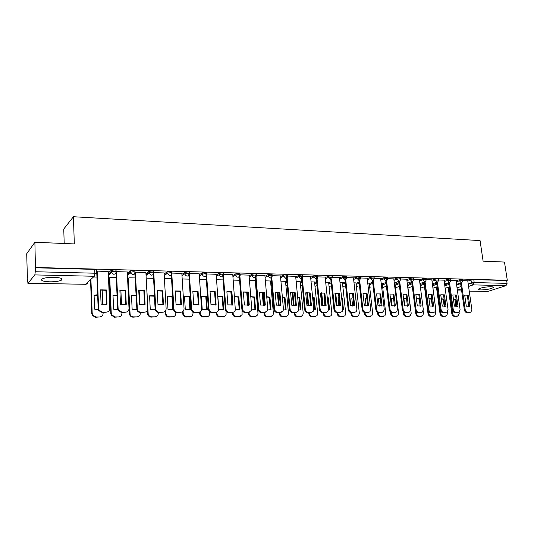<?xml version="1.0" encoding="UTF-8"?>
<svg xmlns="http://www.w3.org/2000/svg" width="534" height="534" viewBox="0 0 534 534"><rect width="100%" height="100%" fill="white"/><g stroke="black" fill="none" stroke-linecap="round" stroke-linejoin="round"><path stroke-width="0.8" d="M116.072 271.579L116.025 270.578C116.299 270.217 115.711 269.997 114.249 269.917L111.085 270.451L111.145 271.786L114.309 271.252C115.771 271.332 116.359 271.552 116.085 271.913C116.005 273.375 115.217 274.162 113.722 274.276L111.372 272.714L111.145 271.786L108.349 274.216M135.049 272.053L135.002 271.085C135.302 270.725 134.742 270.511 133.326 270.431L130.249 270.905L130.243 272.28L133.393 271.753C134.808 271.826 135.369 272.046 135.062 272.4C134.995 273.849 134.228 274.63 132.772 274.736L130.389 273.001L130.243 272.28L127.406 274.556M153.578 272.514L153.532 271.579C153.859 271.225 153.331 271.012 151.95 270.938L148.866 271.419L148.886 272.761L152.023 272.24C153.405 272.313 153.932 272.527 153.598 272.881C153.538 274.309 152.797 275.083 151.376 275.19L148.886 272.761L146.022 274.91M171.681 272.961L171.628 272.06C171.988 271.713 171.494 271.499 170.146 271.426L167.029 271.939L167.102 273.228L170.219 272.72C171.568 272.787 172.061 273.001 171.708 273.348C171.654 274.763 170.933 275.524 169.545 275.631L167.102 273.228L164.212 275.27M189.376 273.401L189.316 272.534C189.697 272.186 189.236 271.98 187.921 271.906L184.817 272.413L184.904 273.688L188.001 273.181C189.316 273.254 189.784 273.461 189.396 273.802C189.356 275.204 188.656 275.958 187.3 276.065C185.959 275.898 185.158 275.123 184.904 273.748L181.981 275.698M206.691 273.849L206.625 272.974L205.296 272.373L202.212 272.874L202.299 274.136L205.383 273.635L206.698 274.463C206.565 275.731 205.884 276.405 204.656 276.485C203.314 276.312 202.526 275.531 202.299 274.136L199.349 275.998M223.619 274.282L223.552 273.415L222.278 272.834L219.207 273.328L219.3 274.576L222.371 274.082L223.646 274.656L221.623 276.892C220.308 276.725 219.534 275.951 219.3 274.576L216.33 276.358M240.173 274.703L240.1 273.842L238.885 273.281L235.834 273.768L235.928 275.003L238.978 274.516L240.2 275.07L240.1 275.731L238.211 277.3C236.922 277.133 236.161 276.365 235.928 275.003L232.931 276.719M256.367 275.123L256.293 274.256L255.125 273.722L252.088 274.202L252.188 275.424L255.225 274.943L256.393 275.471L256.233 276.318L254.438 277.693C253.176 277.526 252.428 276.772 252.188 275.424L249.171 277.079M272.213 275.531L272.133 274.663L271.012 274.149L267.995 274.623L268.101 275.831L271.118 275.357L272.24 275.864L272.013 276.879L270.311 278.081L268.101 275.831L265.064 277.433M287.713 275.931L287.632 275.063L286.564 274.569L283.561 275.037L283.667 276.232L286.671 275.764L287.746 276.252L287.446 277.413L285.844 278.454L283.667 276.232L280.617 277.78M302.891 276.318L302.811 275.451L301.783 274.983L298.793 275.444L298.906 276.625L301.897 276.165L302.925 276.632L302.551 277.92L301.043 278.821L298.906 276.625L295.836 278.127M317.757 276.705L317.67 275.838L316.682 275.384L313.712 275.844L313.825 277.012L316.796 276.552L317.783 277.006L317.343 278.394L315.928 279.182L313.825 277.012L310.741 278.468M332.308 277.079L332.215 276.212L331.267 275.778L328.317 276.232L328.437 277.386L331.387 276.932L332.335 277.366L331.828 278.848L330.506 279.536L328.437 277.386L325.333 278.801M346.559 277.446L346.466 276.579L345.558 276.165L342.621 276.612L342.741 277.76L345.678 277.306L346.593 277.72L346.012 279.282L344.784 279.883L342.741 277.76L339.631 279.135M360.53 277.807L360.43 276.939L359.556 276.539L356.632 276.986L356.759 278.121L359.682 277.673L360.557 278.074L359.923 279.696L358.768 280.223L356.759 278.121L353.635 279.462M374.214 278.161L374.114 277.293L373.266 276.912L370.362 277.353L370.496 278.474L373.399 278.034L374.241 278.414L373.546 280.09L372.472 280.557L375.829 309.54C376.203 311.415 377.191 312.443 378.786 312.63L382.337 312.35M387.624 278.508L387.524 277.64L386.709 277.273L383.819 277.707L383.953 278.821L386.843 278.388L387.657 278.748L386.91 280.47L385.902 280.884L383.953 278.821L380.809 280.096M400.774 278.848L400.667 277.98L399.886 277.627L397.009 278.06L397.149 279.162L400.019 278.728L400.8 279.082L400.013 280.837L394.319 283.053M413.663 279.182L413.556 278.314L412.802 277.98L409.945 278.401L410.085 279.496L412.942 279.068L413.696 279.402L412.862 281.191L411.974 281.518L410.085 279.496L406.921 280.71M426.306 279.509L426.192 278.641L425.471 278.321L422.628 278.741L422.768 279.823L425.611 279.402L426.339 279.723L425.464 281.531L424.637 281.825L422.768 279.823L419.597 281.011M438.708 279.829L438.594 278.962L437.893 278.655L435.07 279.075L435.21 280.143L438.734 280.03L437.833 281.865L437.052 282.126L435.21 280.143L432.033 281.311M450.876 280.143L450.756 279.282L450.082 278.982L447.272 279.395L447.419 280.457L450.903 280.337L449.962 282.186L449.227 282.419L447.419 280.457L444.235 281.598M462.811 280.457L462.691 279.589L462.037 279.309L459.247 279.716L459.394 280.764L462.838 280.637L461.87 282.499L461.182 282.713L459.394 280.764L456.203 281.885M480.947 289.942C486.514 289.762 490.592 288.994 493.176 287.639C493.676 287.098 492.902 286.791 490.866 286.725C485.272 286.898 481.181 287.666 478.597 289.021C478.09 289.575 478.871 289.882 480.947 289.942M49.749 281.825C55.149 281.839 59.04 281.284 61.423 280.156C63.232 278.608 60.729 277.647 53.914 277.286C48.487 277.259 44.562 277.813 42.139 278.935C40.337 280.53 42.874 281.491 49.749 281.825M34.89 242.262L74.319 243.925L73.425 216.731L480.059 240.58L483.11 261.153L504.483 262.054L507.3 280.297L35.438 267.467L34.89 242.262L26.7 253.757L27.401 277.88M108.569 279.576L109.377 279.596M64.193 243.497L63.76 229.026L73.425 216.731M27.161 277.874L27.975 283.26L34.823 274.91L35.271 271.739L94.858 273.208C96.36 273.281 96.988 273.501 96.741 273.862L96.594 270.064C96.834 269.697 96.213 269.47 94.712 269.39L94.858 273.208L94.304 276.265L34.823 274.91M35.438 267.467L35.271 271.739M456.637 284.996L460.642 283.614M467.804 281.131L470.995 280.03L471.415 282.96L474.199 282.559L507.08 283.367L506.038 285.637L487.896 291.417L469.239 291.137M507.08 283.367L506.639 280.51L507.3 280.297M456.009 280.483L450.923 280.317M444.041 280.176L438.768 279.996M431.839 279.856L426.379 279.676M419.404 279.536L413.743 279.349M394.986 283.768L394.399 283.714M406.728 279.209L400.86 279.015M382.224 283.481L381.203 283.421M393.805 278.875L387.724 278.675M369.214 283.194L367.739 283.12M380.622 278.534L374.314 278.327M355.951 282.9L354.009 282.813M367.172 278.187L360.644 277.974M342.421 282.599L339.991 282.499M353.455 277.827L346.686 277.607M328.624 282.292L325.68 282.179M339.45 277.466L332.435 277.239M314.546 281.979L311.075 281.852M325.159 277.099L317.89 276.859M300.181 281.658L296.156 281.525M310.568 276.719L303.038 276.472M285.516 281.331L280.924 281.184M295.669 276.332L287.866 276.078M270.544 281.004L265.358 280.837M280.45 275.938L272.36 275.678M255.265 280.664L249.451 280.483M264.897 275.537L256.52 275.264M249.011 275.13L240.333 274.843M232.777 274.71L223.779 274.416M216.177 274.282L206.852 273.975M199.202 273.842L189.537 273.528M181.84 273.395L171.814 273.068M164.072 272.934L153.732 272.6M145.895 272.467L135.175 272.22M127.286 271.993L116.439 271.626L116.018 272.073M108.228 271.499L97.121 271.125L96.734 271.579M108.289 272.894L111.085 270.451M127.346 273.248L130.176 270.958M145.956 273.622L148.819 271.452M164.138 273.995L167.029 271.939M181.9 274.369L184.817 272.413L184.911 273.682L181.981 275.637M199.262 274.75L202.212 272.874M216.237 275.123L219.207 273.328M232.837 275.497L235.834 273.768M249.071 275.864L252.088 274.202M255.319 281.345L255.706 281.138M264.957 276.232L267.995 274.623M270.604 281.645L271.426 281.224M280.51 276.599L283.561 275.037M285.57 281.939L286.811 281.331M295.723 276.952L298.793 275.444M300.235 282.232L301.87 281.458M310.621 277.306L313.712 275.844M314.599 282.519L316.615 281.598M325.213 277.653L328.317 276.232M328.677 282.806L331.06 281.752M339.504 277.994L342.621 276.612M342.474 283.087L345.204 281.912M353.508 278.334L356.632 276.986M356.004 283.367L359.068 282.086M367.225 278.661L370.362 277.353M369.268 283.641L372.652 282.259M380.675 278.988L383.819 277.707M382.277 283.908L385.969 282.446M393.858 279.309L397.009 278.06M395.033 284.175L399.025 282.633M406.781 279.629L409.945 278.401M407.555 284.435L411.827 282.826M419.457 279.936L422.628 278.741M420.064 284.609L424.383 283.02M431.893 280.243L435.07 279.075M432.487 284.735L436.699 283.214M444.088 280.544L447.272 279.395M444.682 284.862L448.78 283.414M456.056 280.844L459.247 279.716M467.757 280.791L462.851 280.624M35.184 267.781L94.712 269.39M506.639 280.51L473.771 279.622L470.995 280.03M239.579 280.263L233.211 280.116M223.139 279.896L216.784 279.749M206.324 279.516L199.996 279.375M189.129 279.135L182.822 278.995M171.541 278.741L165.26 278.601M153.545 278.341L147.291 278.201M135.122 277.934L128.901 277.793M116.258 277.513L110.077 277.373M96.948 277.079L93.49 277.006M468.251 295.189L469.827 306.236L466.289 306.216L464.714 295.135L468.251 295.189L467.417 295.456L468.739 306.616M470.107 312.43L467.01 312.677C465.615 312.497 464.72 311.536 464.34 309.787L460.548 282.953M461.376 282.7L465.167 309.533C465.555 311.289 466.449 312.25 467.851 312.43L470.888 312.196L471.876 309.553L467.751 280.75M469.827 306.236L468.992 306.489M455.909 306.589L454.921 299.487L455.722 299.234L453.379 298.82M455.722 299.234L456.744 306.576M448.974 286.972L452.605 313.318C452.979 315.033 453.853 315.974 455.242 316.148L458.245 315.908L459.24 313.318L459.08 312.17M454.921 299.487L453.413 299.06M457.471 316.141L454.441 316.382C453.052 316.215 452.178 315.274 451.804 313.558L452.605 313.318M448.186 287.245L451.804 313.558M456.443 295.015L457.998 306.169L454.394 306.149L452.845 294.968L456.443 295.015L455.622 295.289L456.93 306.549M458.252 312.423L455.128 312.67C453.7 312.49 452.799 311.522 452.411 309.753L448.68 282.64M449.494 282.399L453.239 309.5C453.62 311.269 454.527 312.243 455.956 312.417L459.093 312.163L460.074 309.52L456.003 280.45M457.998 306.169L457.171 306.429M444.415 294.841L445.943 306.102L442.272 306.082L440.744 294.788L444.415 294.841L443.6 295.115L444.902 306.476M446.204 312.41L443.013 312.664C441.565 312.483 440.643 311.502 440.263 309.72L436.578 282.319M437.393 282.086L441.077 309.466C441.458 311.249 442.379 312.23 443.834 312.41L447.071 312.13L448.046 309.486L444.034 280.136M445.943 306.102L445.129 306.362M444.228 306.543L443.253 299.36L444.041 299.1L441.278 298.76M444.041 299.1L445.036 306.409M440.41 310.367L440.804 313.318C441.177 315.053 442.065 316.001 443.474 316.175L446.578 315.914L447.565 313.318L447.365 311.889M443.253 299.36L441.298 298.913M445.763 316.161L442.679 316.408C441.271 316.241 440.383 315.294 440.016 313.558L440.804 313.318M436.445 286.978L440.016 313.558M431.866 298.846L428.956 298.74M428.528 311.382L428.782 313.318C429.149 315.067 430.057 316.028 431.492 316.201L434.696 315.914L435.671 313.318L435.417 311.449M428.962 298.806L431.365 299.234L432.32 306.449M433.848 316.188L430.704 316.442C429.269 316.268 428.368 315.307 428.001 313.565L428.782 313.318M424.483 286.705L428.001 313.565M431.365 299.234L431.893 299.053M432.153 294.668L433.661 306.035L429.91 306.015L428.408 294.614L432.153 294.668L431.345 294.942L432.64 306.403M433.922 312.403L430.664 312.657C429.189 312.477 428.255 311.489 427.874 309.687L424.243 281.985M425.051 281.765L428.682 309.426C429.062 311.229 429.997 312.223 431.472 312.403L434.823 312.09L435.784 309.446L431.832 279.823M433.661 306.035L432.854 306.296M419.651 294.488L421.132 305.962L417.314 305.942L415.839 294.434L419.651 294.488L418.856 294.768L420.145 306.322M421.399 312.39L418.075 312.65C416.567 312.47 415.626 311.469 415.245 309.653L411.674 281.638M412.468 281.431L416.039 309.393C416.42 311.209 417.368 312.21 418.876 312.397L422.341 312.043L423.282 309.413L419.404 279.496M421.132 305.962L420.338 306.229M406.908 294.301L408.363 305.895L404.465 305.869L403.016 294.247L406.908 294.301L406.12 294.588L407.402 306.242M408.63 312.377L405.239 312.644C403.704 312.463 402.743 311.449 402.362 309.613L398.858 281.284M399.646 281.091L403.15 309.353C403.53 311.188 404.492 312.203 406.027 312.39L409.618 311.989L410.533 309.373L406.728 279.169M408.363 305.895L407.575 306.162M419.35 298.573L416.393 298.766M416.346 311.889L416.533 313.318C416.9 315.087 417.815 316.055 419.277 316.228L422.588 315.908L423.549 313.318L423.208 310.708M416.447 298.74L419.257 299.1L420.185 306.302M421.706 316.215L418.502 316.468C417.041 316.295 416.126 315.327 415.759 313.565L416.533 313.318M415.305 309.987L415.759 313.565M406.594 298.332L403.911 298.66L404.832 306.029M403.911 312.216L404.044 313.318C404.412 315.1 405.346 316.081 406.835 316.255L410.259 315.901L411.2 313.318L407.495 284.001M406.661 298.853L404.004 298.613M409.338 316.241L406.067 316.502C404.578 316.328 403.651 315.347 403.283 313.565L404.044 313.318M403.003 311.309L403.283 313.565M393.591 298.119L391.255 298.519L392.17 306.095M391.215 312.437L391.315 313.318C391.689 315.12 392.63 316.108 394.145 316.282L397.696 315.881L398.611 313.318L394.98 283.728M393.645 298.559L391.315 298.486M396.729 316.268L393.391 316.529C391.876 316.355 390.935 315.367 390.568 313.571L391.315 313.318M390.361 311.869L390.568 313.571M393.912 294.114L395.34 305.822L391.362 305.795L389.94 294.06L393.912 294.114L393.137 294.401L394.412 306.162M395.614 312.363L392.143 312.637C390.581 312.45 389.606 311.435 389.226 309.58L385.788 280.931M386.309 278.648L386.389 279.302M386.563 280.73L390 309.313C390.381 311.168 391.355 312.19 392.924 312.377L396.649 311.929L397.536 309.333L393.798 278.835M395.34 305.822L394.559 306.089M380.335 297.945L378.346 298.373L379.26 306.129M378.252 312.57L378.346 313.318C378.706 315.14 379.667 316.135 381.209 316.315L384.894 315.861L385.775 313.318L382.217 283.441M380.375 298.306L378.379 298.359M383.879 316.295L380.468 316.562C378.92 316.388 377.965 315.387 377.605 313.571L378.346 313.318M377.445 312.223L377.605 313.571M380.655 293.92L382.05 305.748L377.992 305.722L376.603 293.867L380.655 293.92L379.894 294.214L381.169 306.075M372.979 278.301L373.052 278.942M373.219 280.363L376.59 309.273C376.971 311.148 377.959 312.183 379.554 312.37L383.432 311.856L384.273 309.293L380.615 278.488M382.05 305.748L381.283 306.015M366.811 297.798L365.189 298.226L366.09 306.115M365.036 312.624L365.109 313.318C365.476 315.153 366.444 316.161 368.019 316.342L371.844 315.828L372.692 313.318L369.208 283.154M366.845 298.092L365.189 298.226M370.783 316.315L367.292 316.595C365.717 316.415 364.749 315.414 364.382 313.578L365.109 313.318M364.255 312.45L364.382 313.578M367.125 293.727L368.493 305.668L364.355 305.648L363 293.667L367.125 293.727L366.377 294.02L367.659 305.982M368.794 312.337L365.163 312.624C363.534 312.437 362.533 311.395 362.152 309.506L358.634 278.261M359.375 277.947L359.449 278.574M359.602 279.983L362.906 309.233C363.28 311.128 364.281 312.17 365.91 312.363L368.467 312.363L369.949 311.769L370.75 309.253L367.165 278.141M368.493 305.668L367.739 305.942M353.014 297.692L351.772 298.079L352.647 306.062M355.844 298.126L356.952 309.907M349.43 293.333L350.785 305.708M351.539 312.617L351.619 313.318C351.979 315.173 352.961 316.195 354.569 316.375L357.092 316.368L358.548 315.788L359.349 313.318L355.944 282.853M353.041 297.919L351.772 298.085M357.42 316.342L353.848 316.629C352.246 316.448 351.265 315.434 350.898 313.578L351.619 313.318M350.791 312.577L350.898 313.578M353.328 293.526L354.663 305.588L350.438 305.568L349.109 293.466L353.328 293.526L352.587 293.827L353.875 305.889M354.97 312.323L351.252 312.617C349.59 312.43 348.575 311.375 348.201 309.466L344.77 277.9M345.491 277.587L345.558 278.201M345.712 279.589L348.936 309.193C349.309 311.108 350.331 312.156 351.993 312.35L354.603 312.35L356.198 311.676L356.939 309.213L353.448 277.787M354.663 305.588L353.922 305.869M338.943 297.618L338.082 297.925L338.936 305.962M341.673 298.199L342.234 297.972L341.62 297.732M342.234 297.972L343.502 309.78L342.835 310.047M335.699 292.979L337.054 305.788M337.775 312.617L337.848 313.325C338.209 315.193 339.21 316.221 340.846 316.408L343.422 316.402L344.991 315.734L345.738 313.318L342.414 282.553M338.963 297.785L338.082 297.945M343.796 316.368L340.138 316.662C338.503 316.482 337.508 315.454 337.148 313.585L337.848 313.325M334.998 293.233L336.293 305.515M340.866 312.303L337.054 312.61L337.148 313.585M342.841 310.027L343.502 309.78M339.237 293.326L338.516 293.627L339.811 305.795L340.538 305.515L336.226 305.488L334.938 293.266L339.237 293.326L340.538 305.515M331.534 279.175L334.678 309.146C335.052 311.082 336.086 312.15 337.782 312.343L337.054 312.61C335.359 312.417 334.324 311.355 333.957 309.426L330.619 277.54M331.327 277.213L331.394 277.82M337.782 312.343L340.445 312.343L342.167 311.562L342.848 309.173L339.444 277.42M324.859 293.119L326.127 305.428L321.722 305.408L320.467 293.053L324.859 293.119L324.151 293.42L325.413 305.708M326.468 312.283L322.563 312.604C320.834 312.41 319.779 311.335 319.412 309.386L316.168 277.166M316.862 276.839L316.922 277.426M317.056 278.755L320.12 309.106C320.493 311.062 321.541 312.136 323.27 312.33L325.994 312.337L327.856 311.422L328.463 309.133L325.153 277.046M326.127 305.428L325.513 305.675M310.181 292.906L311.402 305.348L306.91 305.321L305.695 292.839L310.181 292.906L309.486 293.213L310.708 305.615M311.769 312.263L307.758 312.597C305.995 312.403 304.927 311.315 304.56 309.346L301.416 276.786M302.097 276.452L302.157 277.019M302.277 278.307L305.254 309.059C305.622 311.035 306.69 312.123 308.452 312.323L311.235 312.323L313.251 311.262L313.772 309.086L310.561 276.672M311.402 305.348L310.921 305.548M290.609 292.679L294.508 292.999L295.689 305.528M296.764 312.243L292.639 312.59C290.836 312.39 289.755 311.295 289.388 309.299L286.351 276.398M296.37 305.261L295.182 292.692L290.603 292.625L291.778 305.241L296.036 305.408M287.018 276.058L287.072 276.605M287.185 277.84L290.069 309.019C290.429 311.015 291.517 312.11 293.32 312.31L296.156 312.317L298.339 311.062L298.773 309.039L295.662 276.285M295.182 292.692L294.508 292.999M275.197 292.465L279.209 292.779L280.343 305.435M281.431 312.216L277.193 312.584C275.35 312.383 274.256 311.275 273.895 309.259L270.965 275.998M281.011 305.174L279.869 292.465L275.19 292.398L276.318 305.154L280.851 305.248M271.612 275.657L271.659 276.178M271.766 277.353L274.549 308.972C274.91 310.988 276.011 312.096 277.854 312.303L280.757 312.303L283.107 310.835L283.447 308.999L280.443 275.891M279.869 292.465L279.209 292.779M259.444 292.252L263.576 292.559L264.664 305.335M265.772 312.19L261.406 312.577C259.531 312.377 258.409 311.255 258.055 309.213L255.245 275.591M264.217 292.245L259.437 292.171L260.525 305.061L265.318 305.088L264.217 292.245L263.576 292.559M255.873 275.25L255.913 275.738M256.006 276.839L258.696 308.926C259.05 310.962 260.171 312.083 262.054 312.29L265.018 312.29L267.547 310.554L267.781 308.952L264.897 275.484M324.579 297.585L324.118 297.772L324.946 305.822M328.357 297.818L329.591 309.747L328.897 310.014L327.662 298.106L328.357 297.818L327.255 297.451M328.43 310.134L329.591 309.747M321.702 292.672L323.037 305.822M323.731 312.61L323.804 313.325C324.165 315.214 325.179 316.255 326.848 316.435L329.471 316.435L331.173 315.661L331.854 313.325L328.617 282.246M327.662 298.106L327.309 297.959M324.592 297.685L324.125 297.798M329.899 316.388L326.154 316.695C324.485 316.515 323.471 315.474 323.11 313.585L323.804 313.325M321.007 292.839L322.302 305.628M323.017 312.604L323.11 313.585M309.914 297.592L310.661 305.628M314.713 309.974L313.518 297.952L314.192 297.665L312.597 297.204M314.192 297.665L315.394 309.707L313.718 310.167M307.424 292.398L308.732 305.808M309.4 312.604L309.466 313.325C309.827 315.234 310.855 316.282 312.557 316.468L315.234 316.462L317.076 315.567L317.683 313.325L314.539 281.932M313.518 297.952L312.637 297.638M315.721 316.415L311.876 316.735C310.174 316.549 309.146 315.501 308.792 313.591L309.466 313.325M306.736 292.492L308.025 305.695M308.699 312.597L308.792 313.591M314.786 309.954L315.394 309.707M300.235 309.934L299.08 297.792L299.741 297.498L297.625 296.997M299.741 297.498L300.902 309.673L298.706 310.154M292.886 292.525L294.127 305.748M294.768 312.59L294.835 313.325C295.189 315.254 296.236 316.315 297.972 316.502L300.709 316.495L302.698 315.447L303.219 313.325L300.175 281.612M299.08 297.792L297.665 297.365M301.249 316.435L297.311 316.769C295.576 316.582 294.528 315.521 294.174 313.591L294.835 313.325M292.198 292.472L293.44 305.702M294.08 312.59L294.174 313.591M300.428 309.867L300.902 309.673M285.456 309.887L284.342 297.632L284.982 297.338L282.339 296.837M284.982 297.338L286.111 309.633L283.374 310.094M278.02 292.385L279.209 305.648M279.829 312.584L279.896 313.325C280.25 315.274 281.311 316.348 283.08 316.535L285.877 316.529L288.026 315.3L288.46 313.325L285.51 281.284M284.342 297.632L282.366 297.138M286.478 316.455L282.433 316.802C280.664 316.615 279.602 315.547 279.249 313.598L279.896 313.325M277.346 292.278L278.541 305.668M279.162 312.584L279.249 313.598M270.364 309.84L269.29 297.471L269.924 297.171L266.726 296.71M269.924 297.171L271.005 309.6L267.721 309.994M262.848 292.285L263.97 305.501M264.57 312.49L264.637 313.325C264.991 315.294 266.065 316.382 267.881 316.575L270.731 316.569L273.048 315.12L273.381 313.325L270.544 280.951M269.29 297.471L266.746 296.957M271.406 316.475L267.247 316.842C265.438 316.649 264.357 315.567 264.01 313.598L264.637 313.325M262.181 292.125L263.329 305.575M263.923 312.577L264.01 313.598M254.958 309.793L253.924 297.298L254.538 296.997L250.773 296.63M254.538 296.997L255.579 309.56L251.728 309.847M247.349 292.225L248.41 305.308M248.971 312.283L249.058 313.325C249.405 315.32 250.499 316.415 252.348 316.609L255.259 316.602L257.748 314.9L257.989 313.325L255.259 280.61M253.924 297.298L250.786 296.824M256.006 316.495L251.734 316.882C249.885 316.689 248.791 315.594 248.443 313.605L249.058 313.325M246.701 292.011L247.789 305.435M248.363 312.544L248.443 313.605M243.344 292.031L247.596 292.332L248.644 305.241M249.765 312.156L245.273 312.57C243.357 312.363 242.216 311.229 241.862 309.173L239.179 275.177M248.223 292.011L243.337 291.938L244.378 304.974L249.278 305.001L248.223 292.011L247.596 292.332M239.786 274.83L239.826 275.284M239.906 276.292L242.483 308.872C242.843 310.935 243.978 312.076 245.9 312.283L248.931 312.283L251.634 310.234L251.774 308.906L249.011 275.07M239.219 309.747L238.231 297.131L238.825 296.824L234.466 296.597M238.825 296.824L239.819 309.52L235.387 309.653M233.051 312.216L233.138 313.325C233.478 315.34 234.593 316.448 236.482 316.642L239.459 316.635L242.116 314.633L241.989 309.88M238.231 297.131L234.479 296.737M240.287 316.508L235.881 316.922C233.999 316.722 232.884 315.621 232.544 313.605L233.138 313.325M230.888 291.951L231.903 305.241M232.444 312.29L232.544 313.605M226.883 291.804L231.269 292.098L232.263 305.141M233.411 312.123L228.779 312.564C226.816 312.357 225.662 311.209 225.315 309.126L222.751 274.756M231.876 291.778L226.877 291.704L227.871 304.881L232.877 304.907L231.876 291.778L231.269 292.098M223.346 274.403L223.379 274.816M223.446 275.704L225.915 308.826C226.262 310.915 227.424 312.063 229.386 312.27L232.484 312.27C233.985 312.176 234.933 311.375 235.347 309.874L232.771 274.65M217.865 296.59L218.8 309.466L223.719 309.48L222.771 296.65L217.865 296.59M216.777 312.05L216.864 313.325C217.204 315.367 218.339 316.482 220.268 316.682L223.305 316.675C224.781 316.582 225.715 315.794 226.122 314.319L226.022 311.075M217.872 296.69L222.191 296.957L223.132 309.7M224.233 316.522L219.688 316.962C217.765 316.762 216.63 315.647 216.297 313.612L216.864 313.325M216.197 312.216L216.297 313.612M222.191 296.957L222.771 296.65M210.056 291.577L214.575 291.864L215.516 305.034M216.697 312.076L211.911 312.557C209.909 312.343 208.734 311.182 208.387 309.079L205.964 274.322M215.155 291.531L210.049 291.457L210.983 304.787L216.11 304.814L215.155 291.531L214.575 291.864M206.531 273.969L206.558 274.329M206.611 275.05L208.968 308.772C209.315 310.888 210.489 312.043 212.499 312.257L215.669 312.263C217.358 312.13 218.353 311.195 218.666 309.46L216.17 274.216M201.351 296.41L202.232 309.426L207.259 309.433L206.364 296.463L201.351 296.41M200.13 311.763L200.237 313.325C200.577 315.387 201.725 316.515 203.694 316.722L206.805 316.709C208.46 316.582 209.441 315.667 209.755 313.972L209.655 311.662M201.358 296.517L205.804 296.777L206.698 309.653M207.826 316.529L203.14 317.002C201.171 316.802 200.023 315.674 199.683 313.618L200.237 313.325M199.582 312.043L199.683 313.618M205.804 296.777L206.364 296.463M192.841 291.337L197.5 291.617L198.388 304.934M199.609 312.03L197.9 312.55L194.663 312.544C192.607 312.33 191.412 311.162 191.072 309.032L188.789 273.875M198.061 291.284L192.834 291.21L193.722 304.687L198.962 304.714L198.061 291.284L197.5 291.617M189.336 273.521L191.626 308.725C191.973 310.855 193.168 312.03 195.224 312.25L198.468 312.25C200.363 312.07 201.398 310.995 201.578 309.019L199.195 273.775M184.464 296.223L185.298 309.38L190.438 309.393L189.59 296.277L184.464 296.223M183.109 311.315L183.235 313.331C183.569 315.414 184.744 316.555 186.753 316.755L189.93 316.749C191.793 316.575 192.814 315.521 192.988 313.585L192.901 312.043M184.477 296.343L189.056 296.597L189.897 309.6M191.065 316.535L186.219 317.042C184.21 316.842 183.035 315.701 182.708 313.618L183.235 313.331M182.588 311.736L182.708 313.618M189.056 296.597L189.59 296.277M175.232 291.097L180.031 291.37L180.866 304.821M171.761 273.301L173.93 309.053C174.418 311.008 175.619 312.07 177.548 312.236L180.866 312.236L177.008 312.537C175.085 312.37 173.877 311.315 173.396 309.366L171.22 273.421M180.572 291.037L175.225 290.957L176.053 304.587L181.42 304.62L180.572 291.037L180.031 291.37M180.866 312.236C182.922 312.023 183.99 310.841 184.056 308.699L181.834 273.328M167.202 296.03L167.983 309.34L173.243 309.353L172.449 296.09L167.202 296.03M165.694 310.594L165.894 313.705C166.361 315.607 167.542 316.642 169.432 316.796L172.682 316.789C174.698 316.575 175.746 315.42 175.819 313.331L175.753 312.297M167.215 296.163L171.935 296.41L172.716 309.546M172.682 316.789L168.918 317.083C167.029 316.929 165.854 315.901 165.386 313.999L165.854 313.331M165.206 311.242L165.34 313.625M171.935 296.41L172.449 296.09M157.21 290.85L162.156 291.117L162.937 304.714M153.752 272.6L155.861 309.413C156.469 311.162 157.67 312.096 159.459 312.223L162.85 312.223L158.938 312.53C157.156 312.403 155.961 311.469 155.347 309.727L153.245 272.954M162.676 290.776L157.203 290.696L157.971 304.487L163.464 304.52L162.676 290.776L162.156 291.117M162.85 312.223C164.959 312.01 166.061 310.815 166.141 308.645L164.072 272.867M154.5 295.736L149.553 295.836L150.268 309.293L155.287 309.446M146.042 274.903L146.069 275.444M146.256 278.968L148.192 314.105C148.786 315.808 149.961 316.722 151.709 316.836L155.034 316.829C157.096 316.615 158.177 315.447 158.264 313.331L158.211 312.45M149.56 295.983L154.419 296.216L155.147 309.493M155.034 316.829L151.215 317.129C149.467 317.016 148.298 316.108 147.711 314.399L147.584 313.625L148.065 313.331M147.411 310.408L147.584 313.625M138.76 290.603L143.866 290.856L144.581 304.6M135.329 272.12L137.398 309.747C138.099 311.295 139.281 312.116 140.936 312.21L144.414 312.21L140.442 312.523C138.793 312.43 137.612 311.609 136.911 310.067L134.848 272.48M144.36 290.509L138.753 290.429L139.461 304.38L145.081 304.413L144.36 290.509L143.866 290.856M144.414 312.21C146.57 311.996 147.704 310.788 147.798 308.592L145.889 272.393M135.99 295.369L131.491 295.636L132.145 309.246L136.757 309.56M128 274.082L128.04 274.883M128.207 278.341L130.122 314.486C130.803 315.994 131.958 316.796 133.573 316.876L136.978 316.869C139.094 316.649 140.202 315.474 140.302 313.331L140.262 312.517M139.861 304.534L139.147 290.489M136.01 295.836L131.498 295.796M136.978 316.869L133.113 317.176C131.491 317.089 130.343 316.295 129.662 314.786L129.415 313.632L129.869 313.331M127.546 274.443L127.586 275.25M127.753 278.701L129.415 313.632M119.876 290.342L125.136 290.589L125.784 304.48M116.465 271.632L118.107 308.505L118.515 310.054L121.972 312.196L125.53 312.203L121.505 312.51L118.061 310.374L117.647 308.826L116.018 271.993M125.603 290.242L119.863 290.156L120.504 304.273L126.264 304.307L125.603 290.242L125.136 290.589M125.53 312.203C127.746 311.976 128.908 310.755 129.021 308.539L127.279 271.913M117.039 295.035L113.008 295.429L113.602 309.199L117.774 309.64M109.543 273.174L109.59 274.249M109.737 277.667L111.252 313.331L111.646 314.84L115.024 316.922L118.501 316.916C120.671 316.689 121.812 315.494 121.926 313.331L121.892 312.51M121.532 304.614L120.871 290.102M117.059 295.462L113.014 295.602M118.501 316.916L114.583 317.223L111.212 315.147L110.818 313.638L111.252 313.331M109.116 273.541L109.163 274.616M109.31 278.027L110.818 313.638M100.532 290.082L105.959 290.316L106.54 304.36M97.148 271.125L98.61 308.445L99.197 310.327L102.541 312.183L106.193 312.19L102.107 312.503L98.763 310.648L98.176 308.772L96.814 273.662M106.4 289.962L100.519 289.875L101.086 304.166L106.987 304.2L106.4 289.962L105.959 290.316M106.193 312.19C108.462 311.963 109.657 310.728 109.79 308.478L108.228 271.419M97.635 294.741L94.091 295.222L94.618 309.153L98.323 309.673M90.92 279.342L92.188 313.331L92.756 315.16L96.027 316.962L99.591 316.956C101.814 316.729 102.989 315.521 103.115 313.331L103.082 312.503M102.768 304.64L102.168 289.748M97.649 295.128L94.097 295.409M99.591 316.956L95.613 317.269L92.349 315.467L91.781 313.638L92.188 313.331M90.526 279.703L91.781 313.638M27.975 283.26L85.493 284.282L94.304 276.265M457.044 287.859L461.049 286.498M468.225 284.048L471.415 282.96L473.184 284.889L468.565 286.444M461.383 288.861L457.371 290.216M457.464 290.876L461.676 290.957M469.232 291.09L487.896 291.417M506.038 285.637L473.184 284.889L474.199 282.559L473.771 279.622M255.419 282.513L255.806 282.312M270.705 282.8L271.526 282.386M285.677 283.087L286.918 282.479M300.342 283.367L301.977 282.599M314.713 283.647L316.729 282.726M328.79 283.921L331.173 282.866M342.594 284.195L345.324 283.02M356.125 284.462L359.188 283.18M367.359 279.783L370.496 278.474L372.472 280.557M369.388 284.722L372.779 283.347M382.404 284.982L386.095 283.521M393.992 280.403L397.149 279.162L399.072 281.204M395.167 285.236L399.158 283.701M407.689 285.49L411.961 283.881M420.198 285.657L424.517 284.068M432.627 285.77L436.839 284.255M444.822 285.884L448.927 284.442M420.532 288.193L424.844 286.571M408.009 288.066L412.281 286.424M395.547 287.833L399.472 286.277M382.885 287.592L386.409 286.137M369.695 287.365L370.683 286.972M356.418 287.105L357.553 286.691L356.425 287.159M342.881 286.831L344.17 286.398L342.888 286.905M329.064 286.551L330.526 286.097M314.973 286.251L316.609 285.79M300.589 285.937L302.271 285.617M285.91 285.617L287.212 285.67M270.925 285.269L271.799 285.483M255.619 284.909L256.04 285.103M87.856 282.132C87.676 283.474 86.888 284.188 85.493 284.282L27.881 283.327M465.167 309.533L464.34 309.787M467.851 312.43L467.01 312.677M470.033 312.43L469.199 312.677M456.597 316.375L457.404 316.141M454.441 316.382L455.242 316.148M453.239 309.5L452.411 309.753M455.956 312.417L455.128 312.67M458.185 312.423L457.351 312.67M441.077 309.466L440.263 309.72M443.834 312.41L443.013 312.664M446.104 312.41L445.283 312.664M444.882 316.402L445.676 316.168M442.679 316.408L443.474 316.175M432.947 316.435L433.735 316.195M430.704 316.442L431.492 316.201M428.682 309.426L427.874 309.687M431.472 312.403L430.664 312.657M433.788 312.403L432.981 312.657M416.039 309.393L415.245 309.653M418.876 312.397L418.075 312.65M421.233 312.397L420.432 312.65M403.15 309.353L402.362 309.613M406.027 312.39L405.239 312.644M408.437 312.39L407.642 312.644M420.792 316.462L421.566 316.221M418.502 316.468L419.277 316.228M408.397 316.495L409.164 316.248M406.067 316.502L406.835 316.255M395.767 316.529L396.522 316.282M393.391 316.529L394.145 316.282M390 309.313L389.226 309.58M392.924 312.377L392.143 312.637M395.38 312.377L394.599 312.637M382.891 316.555L383.632 316.308M380.468 316.562L381.209 316.315M376.59 309.273L375.829 309.54M379.554 312.37L378.786 312.63M382.057 312.37L381.289 312.637M369.762 316.589L370.496 316.335M367.292 316.595L368.019 316.342M362.906 309.233L362.152 309.506M365.91 312.363L365.163 312.624M368.467 312.363L367.712 312.63M356.365 316.622L357.092 316.368M353.848 316.629L354.569 316.375M348.936 309.193L348.201 309.466M351.993 312.35L351.252 312.617M354.603 312.35L353.855 312.624M342.708 316.655L343.422 316.402M340.138 316.662L340.846 316.408M334.678 309.146L333.957 309.426M340.445 312.343L339.717 312.617M320.12 309.106L319.412 309.386M323.27 312.33L322.563 312.604M325.994 312.337L325.279 312.61M305.254 309.059L304.56 309.346M308.452 312.323L307.758 312.597M311.235 312.323L310.534 312.604M290.069 309.019L289.388 309.299M293.32 312.31L292.639 312.59M296.156 312.317L295.476 312.597M274.549 308.972L273.895 309.259M277.854 312.303L277.193 312.584M280.757 312.303L280.09 312.584M258.696 308.926L258.055 309.213M262.054 312.29L261.406 312.577M265.018 312.29L264.37 312.577M328.777 316.689L329.471 316.435M326.154 316.695L326.848 316.435M314.553 316.729L315.234 316.462M311.876 316.735L312.557 316.468M300.041 316.762L300.709 316.495M297.311 316.769L297.972 316.502M285.223 316.796L285.877 316.529M282.433 316.802L283.08 316.535M270.091 316.836L270.731 316.569M267.247 316.842L267.881 316.575M254.645 316.876L255.259 316.602M251.734 316.882L252.348 316.609M242.483 308.872L241.862 309.173M245.9 312.283L245.273 312.57M248.931 312.283L248.303 312.57M238.858 316.916L239.459 316.635M235.881 316.922L236.482 316.642M225.915 308.826L225.315 309.126M229.386 312.27L228.779 312.564M232.484 312.27L231.876 312.564M222.725 316.956L223.305 316.675M219.688 316.962L220.268 316.682M208.968 308.772L208.387 309.079M212.499 312.257L211.911 312.557M215.669 312.263L215.075 312.557M206.244 316.996L206.805 316.709M203.14 317.002L203.694 316.722M191.626 308.725L191.072 309.032M195.224 312.25L194.663 312.544M198.468 312.25L197.9 312.55M189.39 317.036L189.93 316.749M186.219 317.042L186.753 316.755M173.89 308.672L173.35 308.979M177.548 312.236L177.008 312.537M168.918 317.083L169.432 316.796M155.728 308.619L155.22 308.932M159.459 312.223L158.938 312.53M151.215 317.129L151.709 316.836M137.145 308.565L136.657 308.879M140.936 312.21L140.442 312.523M133.113 317.176L133.573 316.876M118.107 308.505L117.647 308.826M121.972 312.196L121.505 312.51M114.583 317.223L115.024 316.922M98.61 308.445L98.176 308.772M102.541 312.183L102.107 312.503M95.613 317.269L96.027 316.962M493.089 287.052L493.176 287.639M61.377 278.454L61.423 280.156M461.256 282.713L456.55 284.348M449.261 286.878L445.149 288.3M167.055 271.919L167.135 273.515L164.225 275.564M148.866 271.419L148.973 273.268L146.056 275.457M130.249 270.905L130.389 273.001L127.446 275.364M111.179 270.384L111.372 272.714L108.389 275.284M449.301 282.419L444.575 284.095M437.172 286.725L432.954 288.22M437.106 282.126L432.373 283.841M424.677 281.825L419.931 283.587M412.001 281.518L407.248 283.32M369.702 287.399L370.676 286.978M329.077 286.638L330.493 286.111M314.987 286.358L316.569 285.803M300.602 286.07L302.264 285.583M285.924 285.763L287.205 285.643M270.938 285.436L271.806 285.523M255.632 285.096L256.046 285.216M85.367 284.342L87.736 282.239M457.471 290.93L461.683 291.003M173.93 309.053L173.396 309.366M165.386 313.999L165.894 313.705M155.861 309.413L155.347 309.727M147.711 314.399L148.192 314.105M137.398 309.747L136.911 310.067M129.662 314.786L130.122 314.486M118.515 310.054L118.061 310.374M111.212 315.147L111.646 314.84M99.197 310.327L98.763 310.648M92.349 315.467L92.756 315.16"/></g></svg>
